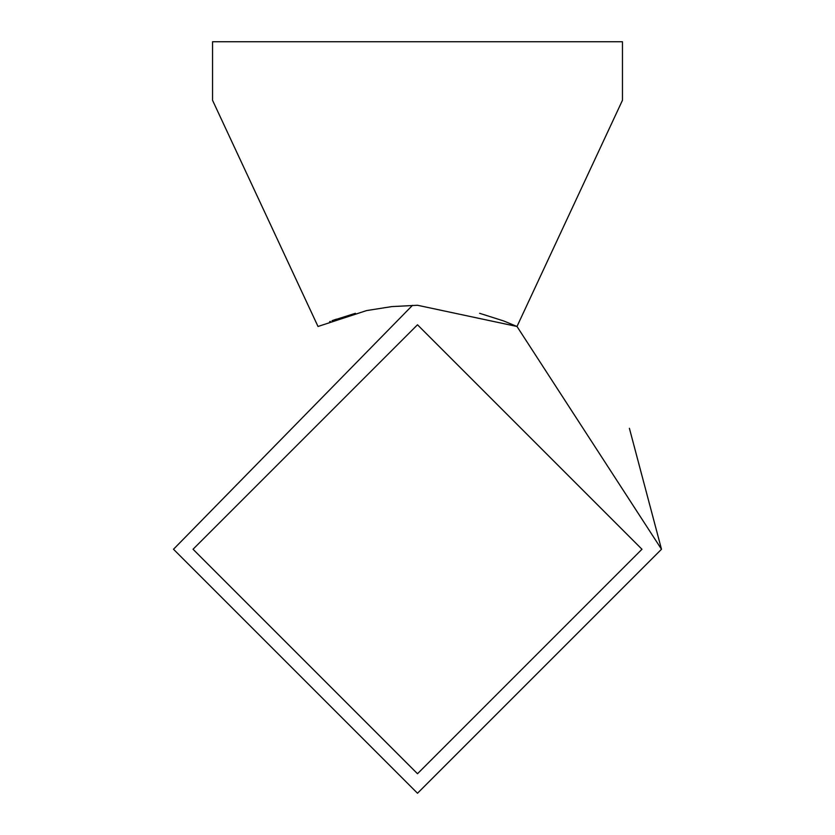 <?xml version="1.0" encoding="UTF-8"?>
<svg xmlns="http://www.w3.org/2000/svg" width="835" height="835" viewBox="0 0 835 835"><rect width="100%" height="100%" fill="white"/><g stroke="black" fill="none" stroke-linecap="round" stroke-linejoin="round"><path stroke-width="1.25" d="M516.938 326.443L504.517 321.287M503.265 320.817L479.624 313.302M355.386 313.302L332.027 320.713L355.386 313.302M330.316 321.36L329.658 321.621M516.99 326.475L417.5 305.266L391.761 306.602L366.596 310.578L318.01 326.475L212.549 100.304L212.549 41.75L622.451 41.75L622.451 100.304L516.99 326.475L661.497 549.253L417.5 793.25L173.503 549.253L412.521 305.318M504.684 321.36L502.973 320.713M336.401 319.137L332.027 320.713M641.969 549.253L417.5 773.732L193.031 549.253L417.5 324.784L641.969 549.253M417.5 305.266L516.959 326.454M173.503 549.253L417.5 793.25L661.497 549.253L629.392 428.282"/></g></svg>
